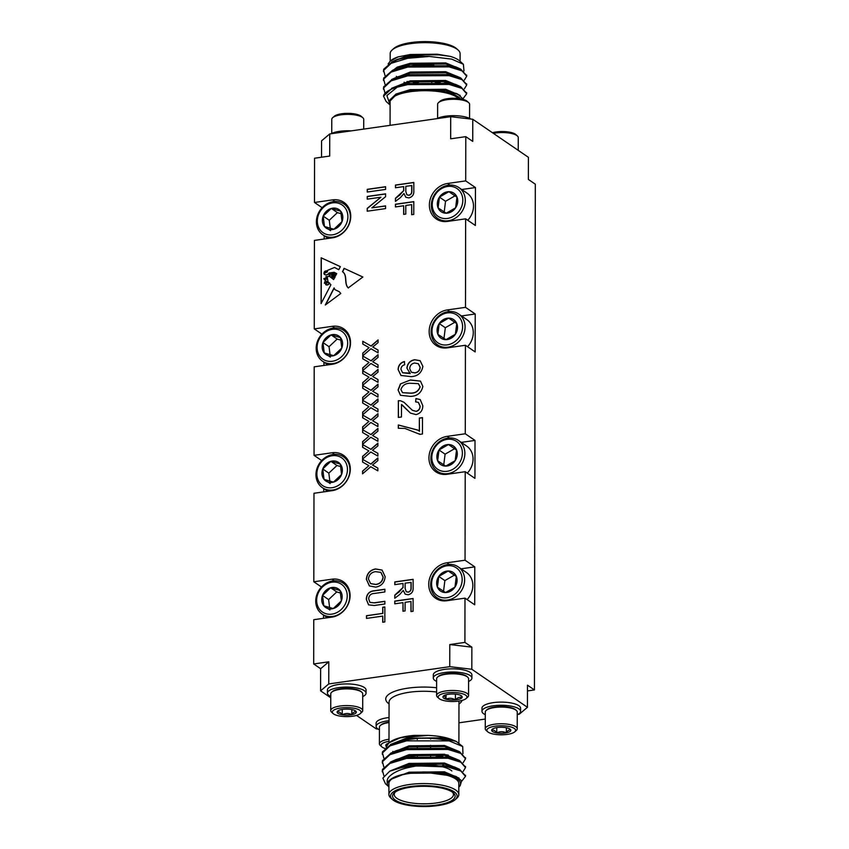 <?xml version="1.0" encoding="UTF-8"?>
<svg xmlns="http://www.w3.org/2000/svg" width="849" height="849" viewBox="0 0 849 849"><rect width="100%" height="100%" fill="white"/><g stroke="black" fill="none" stroke-linecap="round" stroke-linejoin="round"><path stroke-width="1.27" d="M334.421 276.212L333.148 276.275L334.294 276.116L334.867 277.167L332.309 277.421L334.57 277.74L333.615 279.576L329.783 276.413L325.857 276.647L327.311 277.464L328.107 282.144L330.919 284.755L321.081 303.592L321.155 257.788L340.364 266.639L338.762 269.706L334.538 267.467L327.47 270.396L327.417 271.903L323.925 273.452L324.297 274.429M323.925 273.452C325.22 275.522 326.971 275.373 329.168 272.996L334.177 272.285L336.713 273.633L336.13 274.747L333.944 273.007L329.37 273.824L329.125 275.49L333.561 274.216L335.779 275.416L335.451 276.063L333.944 274.97L332.001 275.458L331.853 276.838L331.195 276.721M333.148 276.275L331.248 276.774M334.389 277.57L332.309 277.421L334.602 276.795M340.799 293.467L339.207 291.674L334.941 289.636L334.092 287.896L325.305 305.003L340.799 293.467M362.725 373.528L362.735 370.78L370.949 375.513L378.017 369.411L378.017 372.127L372.679 376.51L378.007 379.567L377.996 382.326L370.917 378.251L362.703 385.319L362.714 382.602L369.028 377.158L362.725 373.528M362.778 344.025L362.778 341.277L371.002 346.01L378.07 339.918L378.07 342.625L372.732 347.008L378.06 350.064L378.049 352.823L370.971 348.748L362.756 355.816L362.767 353.099L369.082 347.655L362.778 344.025M401.492 404.495L401.471 416.997L398.34 417.443L398.361 400.728L400.537 400.76L403.901 402.224L412.349 410.269L416.021 411.319C418.589 410.608 419.915 408.868 419.99 406.098L418.377 402.373L415.607 401.874L415.925 398.552L420.202 399.55L422.813 405.758C422.706 410.492 420.446 413.442 416.052 414.599L410.46 413.102L402.097 404.888M402.649 372.796L410.216 373.592L406.894 368.095C407.488 363.298 410.12 360.507 414.779 359.721L420.128 360.698L422.887 366.397C421.624 372.881 417.708 376.298 411.128 376.627L400.951 375.46L398.107 369.485C398.34 365.325 400.431 362.672 404.389 361.525L404.697 364.762C402.394 365.378 401.131 366.874 400.93 369.251L402.575 372.743L409.356 373.072M367.235 199.165L367.235 196.459L385.584 193.848L385.584 196.703L371.873 207.846L385.563 205.893L385.563 208.599L367.214 211.21L367.214 208.355L380.925 197.212L367.235 199.165M395.443 206.944L395.443 204.238L413.792 201.627L413.771 214.404L411.659 214.712L411.669 204.63L405.79 205.469L405.78 214.075L403.657 214.373L403.678 205.766L395.443 206.944M374.441 602.779L384.873 601.294L384.873 603.989L374.313 605.496L368.593 604.881L366.301 599.32C366.545 594.067 369.219 591.212 374.335 590.745L384.894 589.238L384.894 591.944L374.451 593.44C370.981 593.536 369.05 595.308 368.646 598.768L369.941 602.397L374.579 602.875L384.873 601.4M394.743 603.819L394.753 601.113L413.102 598.492L413.081 611.28L410.958 611.577L410.98 601.495L405.1 602.334L405.079 610.94L402.967 611.248L402.978 602.641L394.743 603.819M362.65 417.782L362.65 415.034L370.875 419.767L377.943 413.665L377.943 416.381L372.605 420.764L377.922 423.821L377.922 426.58L370.843 422.505L362.629 429.573L362.629 426.856L368.954 421.412L362.65 417.782M362.597 447.285L362.597 444.536L370.822 449.27L377.89 443.167L377.89 445.884L372.552 450.267L377.879 453.324L377.869 456.083L370.79 452.008L362.576 459.076L362.587 456.359L368.901 450.915L362.597 447.285M395.475 187.767L395.475 185.061L413.824 182.45L413.813 190.77C414.068 194.591 412.412 196.968 408.857 197.902L405.833 197.286L403.933 193.519L400.516 197.52L395.454 201.383L395.454 198.284L403.615 190.707L403.71 186.589L395.475 187.767M449.747 666.677L449.79 644.55L464.912 642.396L464.987 598.142L474.718 604.796L474.782 566.867L465.05 560.213L465.21 471.704L474.941 478.358L475.005 440.429L465.273 433.775L465.422 345.267L475.164 351.921L475.228 313.992L465.496 307.338L465.645 218.83L475.376 225.484L475.451 187.555L465.708 180.901L465.793 136.647L450.67 138.812L450.702 116.684L472.776 119.274L528.407 157.309L528.365 179.436L535.316 184.191L534.435 689.929L527.484 685.175L527.441 707.302L471.821 669.267L449.747 666.677L328.765 683.933L320.593 690.842L330.76 697.793M321.527 157.224L321.559 140.849L329.73 133.94L329.688 156.057L314.565 158.222L314.491 202.465L332.638 199.886A19.973 17.224 124.4 0 1 343.877 202.359A19.973 17.224 124.4 0 1 349.735 222.629A19.973 17.224 124.4 0 1 332.564 237.816L314.427 240.405L314.268 328.903L332.415 326.313A19.973 17.224 124.4 0 1 343.654 328.796A19.973 17.224 124.4 0 1 349.512 349.056A19.973 17.224 124.4 0 1 332.352 364.253L314.204 366.832L314.045 455.34L332.192 452.75A19.973 17.224 124.4 0 1 343.431 455.234A19.973 17.224 124.4 0 1 349.289 475.493A19.973 17.224 124.4 0 1 332.129 490.68L313.981 493.269L313.822 581.777L331.97 579.188A19.973 17.224 124.4 0 1 343.208 581.671A19.973 17.224 124.4 0 1 349.077 601.93A19.973 17.224 124.4 0 1 331.906 617.117L313.759 619.706L313.684 663.96L328.807 661.806L328.765 683.933M465.05 560.213L446.903 562.791A19.973 17.224 -55.6 0 0 429.743 577.989A19.973 17.224 -55.6 0 0 435.601 598.248A19.973 17.224 -55.6 0 0 446.839 600.731L464.987 598.142M465.273 433.775L447.126 436.365A19.973 17.224 -55.6 0 0 429.955 451.551A19.973 17.224 -55.6 0 0 435.824 471.811A19.973 17.224 -55.6 0 0 447.062 474.294L465.21 471.704M465.496 307.338L447.349 309.927A19.973 17.224 -55.6 0 0 430.178 325.114A19.973 17.224 -55.6 0 0 436.036 345.384A19.973 17.224 -55.6 0 0 447.274 347.857L465.422 345.267M465.708 180.901L447.561 183.49A19.973 17.224 -55.6 0 0 430.401 198.677A19.973 17.224 -55.6 0 0 436.259 218.946A19.973 17.224 -55.6 0 0 447.497 221.419L465.645 218.83M362.576 462.036L362.576 459.288L370.79 464.021L377.869 457.919L377.858 460.636L372.531 465.019L377.847 468.075L377.847 470.834L370.769 466.759L362.555 473.827L362.555 471.11L368.88 465.666L362.576 462.036M362.619 432.534L362.629 429.785L370.843 434.518L377.922 428.416L377.911 431.133L372.573 435.516L377.901 438.572L377.901 441.331L370.811 437.256L362.608 444.324L362.608 441.607L368.933 436.163L362.619 432.534M362.672 403.031L362.682 400.282L370.896 405.015L377.964 398.913L377.964 401.63L372.626 406.013L377.954 409.069L377.943 411.829L370.864 407.753L362.65 414.821L362.661 412.105L368.975 406.66L362.672 403.031M366.333 579.358C366.874 573.542 369.931 570.072 375.513 568.947L382.061 570.072L385.149 576.683C384.576 582.626 381.424 586.097 375.693 587.115L369.379 585.927L366.471 579.453C367.012 573.637 370.068 570.167 375.651 569.042L375.513 568.947M366.503 618.412L366.503 615.705L382.74 613.392L382.75 607.247L384.862 606.939L384.841 621.946L382.719 622.243L382.729 616.098L366.503 618.412M367.246 192.033L367.246 189.338L385.595 186.716L385.595 189.423L367.246 192.033M394.785 584.643L394.785 581.936L413.134 579.315L413.123 587.635C413.378 591.466 411.723 593.844 408.157 594.778L405.143 594.162L403.233 590.395L399.826 594.385L394.753 598.258L394.764 595.16L402.925 587.582L403.01 586.235L403.01 583.465L394.785 584.643M400.441 383.907L410.47 379.991L420.467 381.105L422.855 386.422C421.369 392.885 417.23 396.207 410.438 396.387L400.463 395.294L398.075 389.956L400.441 383.907L410.47 379.991M419.321 431.165L419.342 418.058L422.484 417.612L422.452 433.998L419.915 434.359L404.962 428.448L398.319 428.267L398.319 424.988L417.867 430.082L419.459 431.26L419.342 418.058M362.756 358.777L362.756 356.028L370.971 360.761L378.049 354.67L378.038 357.376L372.7 361.759L378.028 364.815L378.028 367.575L370.949 363.499L362.735 370.567L362.735 367.85L369.06 362.406L362.756 358.777M362.703 388.28L362.703 385.531L370.917 390.264L377.996 384.162L377.985 386.879L372.658 391.262L377.975 394.318L377.975 397.077L370.896 393.002L362.682 400.07L362.682 397.353L369.007 391.909L362.703 388.28M362.863 277.029L344.1 268.358L362.884 277.018L348.228 287.928C343.781 283.662 347.687 275.15 342.487 271.701L343.038 272.03M344.1 268.358L342.487 271.701M313.684 663.96L320.635 668.715L328.807 661.806M464.912 642.396L471.864 647.15L471.821 669.267M465.793 136.647L472.744 141.401L472.776 119.274M475.451 187.555L461.729 189.518M475.228 313.992L461.506 315.945M475.005 440.429L461.283 442.382M474.782 566.867L461.06 568.819M323.511 618.316L323.511 615.037M321.474 587.009L313.822 581.777M323.724 491.879L323.734 488.599M321.697 460.572L314.045 455.34M323.947 365.441L323.957 362.173M321.92 334.135L314.268 328.903M324.169 239.015L324.18 235.735M322.142 207.708L314.491 202.465M356.538 715.42L376.224 728.866L378.145 729.1M320.593 690.842L320.635 668.715M329.73 133.94L450.702 116.684M458.927 722.817L485.288 719.061M517.954 714.402L519.27 714.211L527.441 707.302M527.473 690.927L534.435 689.929M449.79 644.55L471.864 647.15M437.606 118.298L437.628 104.257A15.982 5.009 0.1 0 1 438.53 102.602L440.037 101.254A14.38 4.51 0.1 0 1 453.621 98.251A14.38 4.51 0.1 0 1 467.183 101.296L468.69 102.655A15.982 5.009 0.1 0 1 469.593 104.31L469.561 118.361M438.53 102.602A15.982 5.009 0.1 0 1 453.621 99.269A15.982 5.009 0.1 0 1 468.69 102.655M436.906 118.648A19.304 6.06 0.1 0 1 454.215 115.676A19.304 6.06 0.1 0 1 470.855 119.051M363.712 129.09L363.733 119.401A15.982 5.009 -179.9 0 0 362.841 117.746L361.334 116.398A14.38 4.51 -179.9 0 0 347.761 113.352A14.38 4.51 -179.9 0 0 334.188 116.345L332.67 117.693A15.982 5.009 -179.9 0 0 331.779 119.348L331.747 133.399M362.841 117.746A15.982 5.009 -179.9 0 0 347.761 114.371A15.982 5.009 -179.9 0 0 332.67 117.693M351.189 130.873A19.304 6.06 -179.9 0 0 331.046 133.749M463.989 70.976L463.395 64.28L451.721 59.122L429.382 56.448A41.612 13.053 -179.9 0 0 398.584 59.324L392.556 61.542L383.684 69.257L383.536 71.136M406.257 83.796L409.324 84.348M449.036 84.422L451.785 83.881M466.674 75.667L460.72 69.13L449.153 65.776L407.722 65.967L392.546 70.329L383.674 78.044L383.525 79.912M466.653 84.444L460.71 77.906L449.142 74.553L407.711 74.744L392.525 79.106L383.652 86.821L383.504 88.689M466.642 93.231L460.689 86.694L449.132 83.34L407.69 83.531L392.514 87.882L383.525 96.128A41.612 13.053 0.1 0 1 397.173 87.192L386.889 95.555L390.105 105.032M429.382 56.448L407.732 58.284L391.156 63.304L383.684 70.361L385 75.529M403.636 84.338L406.247 84.889M451.774 84.974L454.088 84.433M464.382 80.061L466.717 76.219L462.026 70.86L449.153 66.869L407.722 67.06L391.145 72.08L383.663 79.137L384.99 84.316M464.371 88.848L466.706 85.006L462.015 79.647L449.142 75.657L407.7 75.848L391.134 80.867L383.652 87.925L384.968 93.093M463.278 98.388L466.685 93.783L461.994 88.423L449.121 84.433L407.69 84.624L397.173 87.192M398.584 59.324C407.711 56.787 412.656 55.726 425.529 54.845L439.124 54.867L450.363 56.395L437.182 54.198L410.258 54.516L398.022 56.915L390.211 61.16L388.12 63.983M450.363 56.395A36.613 11.483 0.1 0 1 459.691 60.948L463.405 64.28M459.171 68.96A36.613 11.483 0.1 0 1 458.63 69.374M394.138 70.743A36.613 11.483 0.1 0 1 393.405 70.371M390.211 61.149L390.572 60.831A36.613 11.483 0.1 0 1 398.022 56.915M458.237 68.238A34.958 10.963 0.1 0 1 457.399 68.939M395.241 70.318A34.958 10.963 0.1 0 1 394.286 69.788M460.084 61.298L460.094 53.678A34.958 10.963 -179.9 0 0 458.142 50.059A34.958 10.963 -179.9 0 0 410.545 43.639A34.958 10.963 -179.9 0 0 392.164 49.942A34.958 10.963 -179.9 0 0 390.19 53.561L390.179 61.192M392.164 49.942L393.734 48.531A33.291 10.443 0.1 0 1 411.245 42.535A33.291 10.443 0.1 0 1 456.571 48.648L458.142 50.059M460.487 98.813A36.613 11.483 -179.9 0 0 404.718 92.085L395.56 95.364L389.458 101.604L390.105 103.727M390.073 125.334L390.105 101.604A34.958 10.963 0.1 0 1 410.46 91.681A34.958 10.963 0.1 0 1 458.502 98.526M404.718 92.085L434.019 89.559L457.802 94.165L463.671 99.556M389.649 104.639L386.136 101.477L383.525 96.128M433.839 65.299A29.63 9.297 -179.9 0 0 412.731 65.702A29.63 9.297 -179.9 0 0 402.341 68.185M396.334 76.325A29.63 9.297 -179.9 0 0 397.035 77.079M407.032 81.493A29.63 9.297 -179.9 0 0 409.621 82.056M413.378 82.682A29.63 9.297 -179.9 0 0 418.44 83.202M435.219 82.915A29.63 9.297 -179.9 0 0 440.355 82.151M453.695 76.643A29.63 9.297 -179.9 0 0 454.342 75.72M450.023 74.723A26.298 8.246 0.1 0 1 451.063 76.039M447.147 81.865A26.298 8.246 0.1 0 1 442.679 83.489M410.523 84.168A26.298 8.246 0.1 0 1 407.807 83.51M405.79 82.894A26.298 8.246 0.1 0 1 404.071 82.236M398.881 77.885A26.298 8.246 0.1 0 1 398.85 76.803M437.182 54.198L410.247 55.609L397.491 59.324L392.556 61.542M395.263 60.438L391.601 63.081M455.128 77.026L456.879 76.208M460.062 69.936L457.887 68.005M460.72 69.13L455.796 66.891L445.693 64.015L410.237 64.386L397.481 68.111L392.546 70.329M395.252 69.225L391.591 71.868M400.155 85.197L401.98 85.823M455.106 85.813L456.858 84.996M460.041 78.713L457.866 76.781M460.71 77.906L445.672 72.791L410.226 73.173L397.459 76.888L392.525 79.106M395.231 78.002L391.569 80.644M460.031 87.5L455.764 84.454L445.661 81.578L410.205 81.95L392.514 87.882M395.22 86.778L392.132 88.901M456.688 93.687L445.651 90.355L410.194 90.726L397.332 94.494M410.258 54.516L391.612 61.988M453.897 76.399L455.128 75.932M460.052 68.822L445.693 62.922L410.237 63.293L397.183 67.145L390.169 72.6M401.991 84.73L404.06 85.346M453.387 85.356L455.106 84.709M460.041 77.609L445.683 71.698L410.226 72.069L391.58 79.551M460.02 86.386L445.661 80.475L410.205 80.857L391.559 88.328M460.179 95.417L445.651 89.262L410.194 89.633L396.005 94.037L389.617 100.182L389.458 101.466M518.24 150.358L518.261 137.58A15.982 5.009 -179.9 0 0 517.359 135.925A15.982 5.009 -179.9 0 0 501.674 132.55A15.982 5.009 -179.9 0 0 493.407 133.378M517.359 135.925L515.863 134.577A14.38 4.51 -179.9 0 0 501.738 131.531A14.38 4.51 -179.9 0 0 492.462 132.731M355.36 710.804L356.325 712.003C354.84 711.292 353.343 712.173 351.836 714.667C348.663 713.096 345.458 713.128 342.232 714.762C340.545 712.322 338.836 711.462 337.117 712.205L338.178 710.709M342.243 709.435L342.232 714.762A9.604 3.014 -179.9 0 0 351.836 714.667A9.604 3.014 -179.9 0 0 356.325 712.003A9.604 3.014 -179.9 0 0 355.795 711.133A9.604 3.014 -179.9 0 0 351.199 709.446A9.604 3.014 -179.9 0 0 341.606 709.552A9.604 3.014 -179.9 0 0 337.647 711.101A9.604 3.014 -179.9 0 0 337.117 712.205A9.604 3.014 -179.9 0 0 342.232 714.762M351.847 709.562L351.836 714.667M347.262 716.62A14.38 4.51 -179.9 0 0 360.294 713.616A14.38 4.51 -179.9 0 0 346.721 707.599A14.38 4.51 -179.9 0 0 333.137 713.574A14.38 4.51 -179.9 0 0 347.262 716.62M360.294 713.616L361.801 712.269A15.982 5.009 -179.9 0 0 362.703 710.613A15.982 5.009 -179.9 0 0 346.732 705.583A15.982 5.009 -179.9 0 0 330.739 710.56A15.982 5.009 -179.9 0 0 331.641 712.215L333.137 713.574M362.703 710.613L362.725 693.93A15.982 5.009 -179.9 0 0 361.833 692.275A15.982 5.009 -179.9 0 0 346.148 688.889A15.982 5.009 -179.9 0 0 331.672 692.222A15.982 5.009 -179.9 0 0 330.77 693.877L330.739 710.56M331.672 692.222L332.426 691.542A15.176 4.765 0.1 0 1 346.763 688.38A15.176 4.765 0.1 0 1 361.08 691.595L361.833 692.275M362.725 696.573A19.304 6.06 -179.9 0 0 366.057 693.177A19.304 6.06 -179.9 0 0 346.763 687.085A19.304 6.06 -179.9 0 0 327.449 693.113A19.304 6.06 -179.9 0 0 330.77 696.509M366.057 693.177L366.068 690.014A19.304 6.06 -179.9 0 0 346.763 683.923A19.304 6.06 -179.9 0 0 327.449 689.95L327.449 693.113M443.677 695.862L443.199 696.329C444.144 695.649 445.088 696.615 446.043 699.215L446.054 694.79M455.425 694.132L455.414 699.894C457.579 697.538 459.755 696.806 461.952 697.687L460.911 695.522M446.043 699.215C449.142 697.804 452.262 698.037 455.414 699.894A9.604 3.014 0.1 0 1 446.043 699.215A9.604 3.014 0.1 0 1 443.199 696.329A9.604 3.014 0.1 0 1 443.507 696A9.604 3.014 0.1 0 1 449.737 694.132A9.604 3.014 0.1 0 1 459.107 694.811A9.604 3.014 0.1 0 1 461.644 696.031A9.604 3.014 0.1 0 1 461.952 697.687A9.604 3.014 0.1 0 1 455.414 699.894M463.13 700.085A14.38 4.51 0.1 0 1 438.997 698.472A14.38 4.51 0.1 0 1 452.581 692.497A14.38 4.51 0.1 0 1 466.143 698.525A14.38 4.51 0.1 0 1 463.13 700.085M438.997 698.472L437.49 697.125A15.982 5.009 0.1 0 1 436.598 695.469A15.982 5.009 0.1 0 1 452.591 690.481A15.982 5.009 0.1 0 1 468.552 695.522A15.982 5.009 0.1 0 1 467.661 697.178L466.143 698.525M436.598 695.469L436.63 678.776A15.982 5.009 0.1 0 1 437.532 677.12A15.982 5.009 0.1 0 1 440.886 675.38A15.982 5.009 0.1 0 1 467.693 677.173A15.982 5.009 0.1 0 1 468.584 678.829L468.552 695.522M467.693 677.173L466.939 676.494A15.176 4.765 -179.9 0 0 452.613 673.289A15.176 4.765 -179.9 0 0 438.286 676.451L437.532 677.12M436.619 681.418A19.304 6.06 0.1 0 1 433.298 678.011A19.304 6.06 0.1 0 1 452.623 671.994A19.304 6.06 0.1 0 1 471.917 678.075A19.304 6.06 0.1 0 1 468.584 681.471M433.298 678.011L433.308 674.849A19.304 6.06 0.1 0 1 452.623 668.832A19.304 6.06 0.1 0 1 471.917 674.913L471.917 678.075M379.439 729.79A19.304 6.06 0.1 0 1 376.118 726.383L376.118 723.221A19.304 6.06 0.1 0 1 381.254 719.124A19.304 6.06 0.1 0 1 389.033 717.532M517.253 714.752A19.304 6.06 -179.9 0 0 520.586 711.356L520.586 708.193A19.304 6.06 -179.9 0 0 500.549 702.112A19.304 6.06 -179.9 0 0 481.977 708.13L481.967 711.292A19.304 6.06 -179.9 0 0 485.288 714.688M496.771 727.614L496.761 732.942C495.073 730.501 493.365 729.641 491.645 730.384L492.707 728.888M506.365 732.846C503.181 731.276 499.987 731.307 496.761 732.942A9.604 3.014 -179.9 0 0 506.365 732.846A9.604 3.014 -179.9 0 0 510.843 730.182C509.368 729.471 507.872 730.352 506.365 732.846L506.365 727.742M509.888 728.983L510.843 730.182A9.604 3.014 -179.9 0 0 510.313 729.302A9.604 3.014 -179.9 0 0 505.728 727.625A9.604 3.014 -179.9 0 0 496.124 727.731A9.604 3.014 -179.9 0 0 492.176 729.28A9.604 3.014 -179.9 0 0 491.645 730.384A9.604 3.014 -179.9 0 0 496.761 732.942M500.698 725.778A14.38 4.51 -179.9 0 0 487.666 731.753A14.38 4.51 -179.9 0 0 501.239 734.799A14.38 4.51 -179.9 0 0 514.812 731.796A14.38 4.51 -179.9 0 0 500.698 725.778M514.812 731.796L516.33 730.448A15.982 5.009 -179.9 0 0 517.221 728.792A15.982 5.009 -179.9 0 0 500.645 723.762A15.982 5.009 -179.9 0 0 485.267 728.739A15.982 5.009 -179.9 0 0 486.159 730.395L487.666 731.753M517.221 728.792L517.253 712.109A15.982 5.009 -179.9 0 0 516.362 710.454A15.982 5.009 -179.9 0 0 500.677 707.068A15.982 5.009 -179.9 0 0 486.201 710.401A15.982 5.009 -179.9 0 0 485.299 712.056L485.267 728.739M486.201 710.401L486.955 709.722A15.176 4.765 0.1 0 1 500.708 706.559A15.176 4.765 0.1 0 1 515.608 709.775L516.362 710.454M520.586 711.356A19.304 6.06 -179.9 0 0 500.549 705.264A19.304 6.06 -179.9 0 0 481.967 711.292M385.435 783.701L382.878 778.119L389.691 771.232A41.612 13.053 0.1 0 1 416.827 765.851L447.932 766.997L460.805 770.988L465.496 776.347L461.771 781.144M383.886 775.795L382.464 770.489L389.935 763.431L406.512 758.412L447.954 758.221L460.816 762.211L465.507 767.56L463.183 771.412M383.79 766.88L382.474 761.702L389.956 754.655L406.533 749.635L447.964 749.444L460.827 753.424L465.528 758.783L463.193 762.635M452.899 766.997L450.586 767.538M383.812 758.104L382.496 752.925L389.967 745.868L406.544 740.848L449.206 740.901A41.612 13.053 -179.9 0 0 418.653 738.269L440.748 738.089L456.221 741.41L462.694 746.515L449.206 740.901M389.691 771.232L406.501 766.095L447.932 765.904L459.5 769.258L465.454 775.795M382.315 771.253L382.464 769.385L391.336 761.67L406.512 757.319L447.954 757.128L459.521 760.471L465.464 767.018M382.326 762.476L382.474 760.608L391.347 752.893L406.533 748.531L447.964 748.34L459.532 751.694L465.485 758.231M450.586 766.445L447.848 766.987M382.347 753.7L382.496 751.832L391.368 744.106L406.544 739.755L418.653 738.269M416.827 765.851C406.82 767.793 401.619 768.685 393.851 773.046C386.369 777.864 387.08 779.944 387.303 783.998C387.25 782.534 388.343 781.016 390.593 779.446C394.18 776.623 400.314 774.575 408.995 773.301L422.834 771.985L456.21 776.548L461.633 780.815L460.137 785.803L458.821 786.97A36.613 11.483 -179.9 0 0 422.834 771.985M387.303 783.998A36.613 11.483 -179.9 0 0 388.916 786.832M458.81 794.59L458.821 783.531A34.958 10.963 -179.9 0 0 409.271 773.481A34.958 10.963 -179.9 0 0 388.916 783.404L388.906 794.473A34.958 10.963 0.1 0 1 409.25 784.55A34.958 10.963 0.1 0 1 458.81 794.59A34.958 10.963 0.1 0 1 456.836 798.209L455.266 799.609A33.291 10.443 -179.9 0 0 446.256 788.424A33.291 10.443 -179.9 0 0 409.95 786.599A33.291 10.443 -179.9 0 0 392.429 799.503A33.291 10.443 -179.9 0 0 423.831 806.55A33.291 10.443 -179.9 0 0 455.266 799.609M392.429 799.503L390.858 798.092A34.958 10.963 0.1 0 1 388.906 794.473M410.778 787.172A31.296 9.817 0.1 0 1 453.387 792.924A31.296 9.817 0.1 0 1 423.831 805.924A31.296 9.817 0.1 0 1 394.318 792.817A31.296 9.817 0.1 0 1 410.778 787.172M457.494 751.132A36.613 11.483 0.1 0 1 456.688 751.673M448.357 755.079A36.613 11.483 0.1 0 1 446.075 755.663M442.891 756.342A36.613 11.483 0.1 0 1 438.784 757.011M413.176 757.446A36.613 11.483 0.1 0 1 408.868 756.926M393.83 752.967A36.613 11.483 0.1 0 1 392.854 752.501M414.068 735.404L399.837 738.004L389.383 742.631A36.613 11.483 0.1 0 1 414.068 735.404L428.013 735.393C437.851 735.818 445.863 737.24 452.039 739.67L456.221 741.41M392.822 751.429A34.958 10.963 -179.9 0 0 393.596 751.885M393.745 751.959A34.958 10.963 -179.9 0 0 394.944 752.564M410.895 756.629A34.958 10.963 -179.9 0 0 416.01 757.149M435.94 756.799A34.958 10.963 -179.9 0 0 438.54 756.47A34.958 10.963 -179.9 0 0 440.843 756.109M444.536 755.377A34.958 10.963 -179.9 0 0 446.988 754.761M455.467 751.269A34.958 10.963 -179.9 0 0 456.507 750.505M388.545 743.395L386.168 747.088M401.535 758.337L403.901 758.91M451.18 758.889L453.313 758.327M462.949 753.647L462.694 746.515M395.209 792.117A29.63 9.297 -179.9 0 0 394.223 794.473A29.63 9.297 -179.9 0 0 423.842 803.823A29.63 9.297 -179.9 0 0 453.483 794.579A29.63 9.297 -179.9 0 0 452.506 792.213M402.681 767.464A29.63 9.297 0.1 0 1 411.51 765.522A29.63 9.297 0.1 0 1 451.859 770.966M399.656 767.581A26.298 8.246 -179.9 0 0 399.072 768.058L398.85 768.26M446.776 766.796A26.298 8.246 -179.9 0 0 442.764 765.108M390.593 779.446L409.006 772.197L444.452 771.826L459.065 778.119M390.37 770.892L409.016 763.421L444.473 763.049L458.831 768.95M390.381 762.115L409.038 754.644L444.483 754.262L458.842 760.173M453.918 767.273L452.199 767.921M390.402 753.339L409.048 745.857L444.505 745.486L458.863 751.386M453.939 758.497L452.22 759.144M402.882 759.123L400.813 758.507M390.413 744.552L409.059 737.081L428.013 735.393M408.995 773.301L444.452 772.919L456.2 776.548M393.087 769.894L394.021 769.353M391.325 770.446L409.016 764.514L444.473 764.142L454.576 767.018L459.5 769.258M456.656 768.133L458.842 770.064M390.381 763.209L394.042 760.566M391.336 761.67L396.271 759.452L409.027 755.737L444.483 755.366L459.521 760.471M456.677 759.356L458.853 761.288M455.382 767.708L453.918 768.377M390.402 754.432L394.053 751.789M391.347 752.893L396.281 750.675L409.048 746.961L444.505 746.579L459.532 751.694M456.688 750.569L458.874 752.501M455.69 758.783L453.928 759.59M400.813 759.611L398.977 758.985M390.413 745.655L394.074 743.002M391.368 744.106L409.059 738.174L444.515 737.802L452.039 739.67M376.118 726.383A19.304 6.06 0.1 0 1 381.254 722.287A19.304 6.06 0.1 0 1 389.033 720.695M389.022 722.096A15.176 4.765 -179.9 0 0 384.279 723.168A15.176 4.765 -179.9 0 0 381.095 724.823L380.341 725.492A15.982 5.009 0.1 0 1 383.695 723.751A15.982 5.009 0.1 0 1 389.022 722.573M385.573 748.659A14.38 4.51 0.1 0 1 381.817 746.855L380.31 745.496A15.982 5.009 0.1 0 1 379.407 743.841L379.439 727.147A15.982 5.009 0.1 0 1 380.341 725.492M379.407 743.841A15.982 5.009 0.1 0 1 383.663 740.445A15.982 5.009 0.1 0 1 389.001 739.267M381.817 746.855A14.38 4.51 0.1 0 1 384.83 742.302A14.38 4.51 0.1 0 1 388.991 741.336M386.359 746.398A9.604 3.014 0.1 0 1 386.019 744.7A9.604 3.014 0.1 0 1 386.316 744.371A9.604 3.014 0.1 0 1 388.746 743.193M386.486 744.233L386.019 744.7L387.261 744.764M339.918 202.051A18.699 16.12 -55.6 0 0 318.746 212.483A18.699 16.12 -55.6 0 0 322.832 234.812A18.699 16.12 -55.6 0 0 346.689 228.487A18.699 16.12 -55.6 0 0 343.93 203.951A18.699 16.12 -55.6 0 0 339.918 202.051M338.486 203.251A16.821 14.507 124.4 0 1 341.882 230.196A16.821 14.507 124.4 0 1 317.441 223.085A16.821 14.507 124.4 0 1 338.486 203.251M340.725 211.199A11.239 9.7 124.4 0 1 342.03 221.589A11.239 9.7 124.4 0 1 333.912 229.241A11.239 9.7 124.4 0 1 324.488 226.503A11.239 9.7 124.4 0 1 323.172 216.102A11.239 9.7 124.4 0 1 331.29 208.451A11.239 9.7 124.4 0 1 340.725 211.199L342.03 221.589L333.912 229.241L324.488 226.503L323.172 216.102L331.29 208.451L340.725 211.199M330.303 228.434L329.274 220.273L337.393 212.621L341.436 213.799M330.59 230.673L324.488 226.503M329.274 220.273L323.172 216.102M337.393 212.621L331.29 208.451M339.26 581.363A18.699 16.12 -55.6 0 0 318.088 591.795A18.699 16.12 -55.6 0 0 322.174 614.124A18.699 16.12 -55.6 0 0 346.031 607.788A18.699 16.12 -55.6 0 0 343.272 583.252A18.699 16.12 -55.6 0 0 339.26 581.363M337.817 582.563A16.821 14.507 124.4 0 1 341.224 609.508A16.821 14.507 124.4 0 1 316.783 602.397A16.821 14.507 124.4 0 1 337.817 582.563M340.056 590.501A11.239 9.7 124.4 0 1 341.372 600.901A11.239 9.7 124.4 0 1 333.254 608.553A11.239 9.7 124.4 0 1 323.819 605.804A11.239 9.7 124.4 0 1 322.514 595.414A11.239 9.7 124.4 0 1 330.632 587.763A11.239 9.7 124.4 0 1 340.056 590.501L341.372 600.901L333.254 608.553L323.819 605.804L322.514 595.414L330.632 587.763L340.056 590.501M329.645 607.746L328.616 599.585L336.735 591.933L340.778 593.111M329.921 609.975L323.819 605.804M328.616 599.585L322.514 595.414M336.735 591.933L330.632 587.763M339.473 454.926A18.699 16.12 -55.6 0 0 318.311 465.358A18.699 16.12 -55.6 0 0 322.387 487.687A18.699 16.12 -55.6 0 0 346.254 481.351A18.699 16.12 -55.6 0 0 343.495 456.815A18.699 16.12 -55.6 0 0 339.473 454.926M338.04 456.125A16.821 14.507 124.4 0 1 341.436 483.07A16.821 14.507 124.4 0 1 316.995 475.96A16.821 14.507 124.4 0 1 338.04 456.125M340.279 464.063A11.239 9.7 124.4 0 1 341.585 474.464A11.239 9.7 124.4 0 1 333.477 482.115A11.239 9.7 124.4 0 1 324.042 479.367A11.239 9.7 124.4 0 1 322.737 468.977A11.239 9.7 124.4 0 1 330.845 461.325A11.239 9.7 124.4 0 1 340.279 464.063L341.585 474.464L333.477 482.115L324.042 479.367L322.737 468.977L330.845 461.325L340.279 464.063M329.858 481.309L328.828 473.148L336.947 465.496L341.001 466.674M330.144 483.537L324.042 479.367M328.828 473.148L322.737 468.977M336.947 465.496L330.845 461.325M339.696 328.489A18.699 16.12 -55.6 0 0 318.534 338.921A18.699 16.12 -55.6 0 0 322.609 361.25A18.699 16.12 -55.6 0 0 346.477 354.914A18.699 16.12 -55.6 0 0 343.718 330.388A18.699 16.12 -55.6 0 0 339.696 328.489M338.263 329.688A16.821 14.507 124.4 0 1 341.659 356.633A16.821 14.507 124.4 0 1 317.218 349.523A16.821 14.507 124.4 0 1 338.263 329.688M340.502 337.626A11.239 9.7 124.4 0 1 341.807 348.026A11.239 9.7 124.4 0 1 333.689 355.678A11.239 9.7 124.4 0 1 324.265 352.94A11.239 9.7 124.4 0 1 322.949 342.54A11.239 9.7 124.4 0 1 331.068 334.888A11.239 9.7 124.4 0 1 340.502 337.626L341.807 348.026L333.689 355.678L324.265 352.94L322.949 342.54L331.068 334.888L340.502 337.626M330.081 354.871L329.051 346.71L337.17 339.059L341.213 340.237M330.367 357.111L324.265 352.94M329.051 346.71L322.949 342.54M337.17 339.059L331.068 334.888M467.099 599.585A18.699 16.12 -55.6 0 0 466.398 572.47L458.205 566.867A18.699 16.12 124.4 0 1 460.965 591.392A18.699 16.12 124.4 0 1 437.097 597.728A18.699 16.12 124.4 0 1 441.172 566.824A18.699 16.12 124.4 0 1 458.205 566.867M441.045 567.843A16.821 14.507 -55.6 0 0 437.543 595.765A16.821 14.507 -55.6 0 0 462.026 581.682A16.821 14.507 -55.6 0 0 441.045 567.843M438.774 576.418A11.239 9.7 -55.6 0 0 437.426 587.2A11.239 9.7 -55.6 0 0 445.523 592.538A11.239 9.7 -55.6 0 0 454.968 587.105A11.239 9.7 -55.6 0 0 456.316 576.322A11.239 9.7 -55.6 0 0 448.219 570.984A11.239 9.7 -55.6 0 0 438.774 576.418L437.426 587.2L445.523 592.538L454.968 587.105L456.316 576.322L448.219 570.984L438.774 576.418L444.876 580.599L443.539 591.244M456.327 576.482L454.321 575.155L444.876 580.599M454.321 575.155L448.219 570.984M467.311 473.148A18.699 16.12 -55.6 0 0 466.621 446.033L458.428 440.429A18.699 16.12 124.4 0 1 461.187 464.965A18.699 16.12 124.4 0 1 437.32 471.291A18.699 16.12 124.4 0 1 441.395 440.387A18.699 16.12 124.4 0 1 458.428 440.429M441.257 441.406A16.821 14.507 -55.6 0 0 437.766 469.327A16.821 14.507 -55.6 0 0 462.249 455.244A16.821 14.507 -55.6 0 0 441.257 441.406M438.997 449.991A11.239 9.7 -55.6 0 0 437.649 460.763A11.239 9.7 -55.6 0 0 445.746 466.101A11.239 9.7 -55.6 0 0 455.191 460.667A11.239 9.7 -55.6 0 0 456.539 449.896A11.239 9.7 -55.6 0 0 448.442 444.547A11.239 9.7 -55.6 0 0 438.997 449.991L437.649 460.763L445.746 466.101L455.191 460.667L456.539 449.896L448.442 444.547L438.997 449.991L445.099 454.162L443.762 464.806M456.55 450.044L454.544 448.728L445.099 454.162M454.544 448.728L448.442 444.547M467.534 346.71A18.699 16.12 -55.6 0 0 466.844 319.595L458.64 313.992A18.699 16.12 124.4 0 1 461.4 338.528A18.699 16.12 124.4 0 1 437.543 344.853A18.699 16.12 124.4 0 1 441.618 313.96A18.699 16.12 124.4 0 1 458.64 313.992M441.48 314.968A16.821 14.507 -55.6 0 0 437.988 342.9A16.821 14.507 -55.6 0 0 462.461 328.807A16.821 14.507 -55.6 0 0 441.48 314.968M439.22 323.554A11.239 9.7 -55.6 0 0 437.872 334.326A11.239 9.7 -55.6 0 0 445.969 339.664A11.239 9.7 -55.6 0 0 455.404 334.23A11.239 9.7 -55.6 0 0 456.751 323.458A11.239 9.7 -55.6 0 0 448.665 318.12A11.239 9.7 -55.6 0 0 439.22 323.554L437.872 334.326L445.969 339.664L455.404 334.23L456.751 323.458L448.665 318.12L439.22 323.554L445.322 327.725L443.985 338.369M456.773 323.607L454.756 322.291L445.322 327.725M454.756 322.291L448.665 318.12M467.757 220.273A18.699 16.12 -55.6 0 0 467.067 193.169L458.863 187.555A18.699 16.12 124.4 0 1 461.623 212.091A18.699 16.12 124.4 0 1 437.766 218.426A18.699 16.12 124.4 0 1 441.841 187.523A18.699 16.12 124.4 0 1 458.863 187.555M441.703 188.531A16.821 14.507 -55.6 0 0 438.211 216.463A16.821 14.507 -55.6 0 0 462.684 202.37A16.821 14.507 -55.6 0 0 441.703 188.531M439.442 197.117A11.239 9.7 -55.6 0 0 438.095 207.888A11.239 9.7 -55.6 0 0 446.181 213.226A11.239 9.7 -55.6 0 0 455.626 207.793A11.239 9.7 -55.6 0 0 456.974 197.021A11.239 9.7 -55.6 0 0 448.877 191.683A11.239 9.7 -55.6 0 0 439.442 197.117L438.095 207.888L446.181 213.226L455.626 207.793L456.974 197.021L448.877 191.683L439.442 197.117L445.534 201.287L444.207 211.942M456.985 197.18L454.979 195.854L445.534 201.287M454.979 195.854L448.877 191.683M395.613 187.746L395.475 185.061M395.613 185.156L413.824 182.556M405.907 197.339L403.933 193.519M395.592 201.277L395.454 198.284M395.592 198.379L399.338 195.344M399.476 195.44L403.615 190.707M403.753 190.802L403.71 186.589M406.958 194.856L408.942 195.302C410.937 194.771 411.892 193.423 411.839 191.258L411.839 185.549L405.822 186.292L405.811 191.428L406.883 194.803L408.804 195.206C410.799 194.676 411.754 193.328 411.691 191.163L411.701 185.453M362.714 462.111L362.576 459.288M362.714 459.383L370.79 464.021M370.928 464.116L377.869 458.142M377.847 468.096L372.531 465.019M362.693 473.71L362.555 471.11M362.693 471.206L368.88 465.666M362.735 447.359L362.597 444.536M362.746 444.632L370.822 449.27M370.96 449.365L377.89 443.39M377.879 453.345L372.552 450.267M362.714 458.959L362.587 456.359M362.725 456.454L368.901 450.915M362.767 432.608L362.629 429.785M362.767 429.881L370.843 434.518M370.981 434.614L377.922 428.639M377.901 438.593L372.573 435.516M362.746 444.207L362.608 441.607M362.746 441.703L368.933 436.163M362.788 417.857L362.65 415.034M362.788 415.129L370.875 419.767M371.013 419.862L377.943 413.887M377.922 423.842L372.605 420.764M362.767 429.456L362.629 426.856M362.767 426.951L368.954 421.412M362.81 403.105L362.682 400.282M362.82 400.378L370.896 405.015M371.034 405.111L377.964 399.136M377.954 409.091L372.626 406.013M362.799 414.705L362.661 412.105M362.799 412.2L368.975 406.66M394.891 603.798L394.753 601.113M394.891 601.209L413.102 598.609M411.096 611.556L410.98 601.495M403.105 611.227L402.978 602.641M375.651 569.042L382.124 570.114M369.442 585.98L366.471 579.453M370.705 583.634L375.863 584.505C380.15 583.932 382.591 581.459 383.175 577.097L380.904 572.396M383.037 577.002L380.84 572.353L375.481 571.664C371.31 572.29 368.965 574.752 368.445 579.039L370.631 583.592L375.714 584.409C380.012 583.836 382.453 581.363 383.037 577.002L383.175 577.097M368.668 604.934L366.301 599.32M366.439 599.415C366.683 594.162 369.357 591.307 374.473 590.84L384.894 589.355M370.015 602.44L374.579 602.875M366.641 618.39L366.503 615.705M366.641 615.801L382.74 613.392M382.878 613.487L382.75 607.247M382.888 607.343L384.862 607.056M382.857 622.221L382.729 616.098M395.581 206.923L395.443 204.238M395.581 204.333L413.792 201.733M411.797 214.691L411.669 204.63M403.795 214.351L403.678 205.766M367.384 192.023L367.246 189.338M367.384 189.433L385.595 186.833M367.373 199.144L367.235 196.459M367.373 196.554L385.584 193.965M385.563 206.01L371.873 207.846M367.352 211.199L367.214 208.355M367.352 208.451L380.925 197.212M394.923 584.621L394.785 581.936M394.923 582.032L413.134 579.432M405.217 594.204L403.233 590.395M394.891 598.152L394.764 595.16M394.902 595.255L398.637 592.209M398.775 592.305L402.925 587.582M403.063 587.678L403.01 583.465M406.268 591.721L408.252 592.167C410.237 591.636 411.203 590.288 411.139 588.134L411.149 582.414L405.132 583.157L405.122 588.293L406.193 591.679L408.114 592.071C410.099 591.541 411.065 590.193 411.001 588.039L411.012 582.318M401.025 375.502L398.107 369.485M398.245 369.58C398.478 365.42 400.569 362.767 404.527 361.621M410.216 373.592L406.894 368.095M407.032 368.19C407.637 363.393 410.258 360.602 414.917 359.817L414.779 359.721M414.917 359.817L420.202 360.751M411.447 372.276L414.959 372.913C418.101 372.446 419.841 370.61 420.202 367.394L418.366 363.754M409.706 368.699L411.383 372.233L414.821 372.817C417.952 372.35 419.703 370.514 420.064 367.299L418.292 363.701L414.609 363.022C411.563 363.616 409.929 365.505 409.706 368.699M410.608 380.087L420.542 381.159M400.537 395.337L398.075 389.956M398.213 390.052L400.579 384.003M402.617 392.726L410.587 393.204C415.405 393.32 418.599 391.219 420.17 386.889L418.355 383.631L410.47 383.27C405.673 383.143 402.479 385.244 400.898 389.553L402.543 392.673L410.449 393.108C415.267 393.225 418.461 391.124 420.032 386.794L418.355 383.631M398.478 417.432L398.361 400.728M398.51 400.824L400.537 400.76M400.686 400.855L403.975 402.267M412.423 410.322L416.021 411.319M416.169 411.415C418.727 410.704 420.053 408.963 420.128 406.193L419.99 406.098M420.128 406.193L418.451 402.426M415.766 401.864L415.925 398.552M416.074 398.648L420.276 399.603M410.534 413.155L406.024 408.931M406.162 409.027L401.63 404.591M419.48 418.154L422.484 417.729M419.926 434.359L419.077 433.743M398.457 428.257L398.319 424.988M398.468 425.084L417.931 430.135M362.916 344.1L362.778 341.277M362.926 341.372L371.002 346.01M371.14 346.105L378.07 340.131M378.06 350.085L372.732 347.008M362.894 355.699L362.767 353.099M362.905 353.195L369.082 347.655M362.894 358.851L362.756 356.028M362.894 356.124L370.971 360.761M371.109 360.857L378.049 354.882M378.028 364.837L372.7 361.759M362.873 370.451L362.735 367.85M362.873 367.946L369.06 362.406M362.863 373.602L362.735 370.78M362.873 370.875L370.949 375.513M371.087 375.608L378.017 369.633M378.007 379.588L372.679 376.51M362.841 385.202L362.714 382.602M362.852 382.697L369.028 377.158M362.841 388.354L362.703 385.531M362.841 385.626L370.917 390.264M371.066 390.36L377.996 384.385M377.975 394.339L372.658 391.262M362.82 399.953L362.682 397.353M362.82 397.449L369.007 391.909M334.092 288.257L325.613 304.77M339.282 291.716L335.015 289.689M327.406 278.812L326.844 277.687L323.777 278.631L324.53 279.735L327.544 278.907L326.907 277.729M325.995 283.64A0.7 0.605 -55.6 0 0 326.165 284.861L328.457 284.383L329.147 283.184L327.767 282.43L325.995 283.64M325.963 284.808A0.7 0.605 -55.6 0 0 326.303 284.956L327.396 284.924M327.534 285.02L328.457 284.383M328.595 284.468L329.147 283.184M324.806 272.996L326.95 270.799C324.976 270.863 324.031 271.627 324.106 273.091L326.95 270.799M323.904 273.123L324.944 273.091M333.625 279.565L329.911 276.636M325.931 276.689L327.374 277.506M328.181 282.186L329.709 283.11M340.353 266.66L321.304 257.884L321.219 303.326M324.063 273.548C325.369 275.617 327.109 275.469 329.306 273.091L329.168 272.996M329.306 273.091L334.177 272.285M334.315 272.38L336.703 273.654M336.14 274.736L333.944 273.007M329.2 275.532L333.561 274.216M335.779 275.437L333.699 274.312M335.472 276.031L334.527 275.097M333.286 276.371L331.991 276.933M335.005 277.262L332.447 277.517L334.708 277.835M325.294 280.573L324.36 283.29L327.311 281.91L325.294 280.573M324.435 283.333L327.311 281.91M327.544 278.907L324.605 279.788M348.366 288.023C343.919 283.757 347.825 275.246 342.625 271.797L344.238 268.454M389.054 703.906A38.279 12.003 0.1 0 1 395.836 690.906A38.279 12.003 0.1 0 1 436.609 687.754M462.089 700.404A38.279 12.003 0.1 0 1 458.969 704.033M458.895 743.098L458.969 702.293A34.958 10.963 -179.9 0 0 458.757 701.094M436.609 692.02A34.958 10.963 -179.9 0 0 389.065 702.165L388.991 742.981M449.906 185.093L447.561 183.49M449.248 564.394L446.903 562.791M449.461 437.957L447.126 436.365M449.683 311.53L447.349 309.927M334.315 580.79L331.97 579.188M334.538 454.353L332.192 452.75M334.75 327.916L332.415 326.313M334.973 201.478L332.638 199.886M431.748 82.809L431.759 81.706M418.44 83.255L418.44 82.151M383.504 70.584L383.504 71.687M383.493 79.36L383.493 80.464M383.472 88.147L383.472 89.241M466.717 75.126L466.717 76.219M466.706 83.902L466.706 84.996M466.685 92.679L466.685 93.783M454.746 68.143L454.746 67.039M395.496 70.234L395.496 69.13M395.507 61.446L395.507 60.353M398.16 78.108L397.268 77.291M460.689 86.694L455.764 84.454M457.802 94.165L455.754 93.231M417.294 738.375L417.294 739.479M417.284 747.162L417.273 748.256M417.262 755.939L417.262 757.032M430.613 738.354L430.613 739.033M430.602 745.295L430.592 747.81M430.581 755.493L430.581 756.597M465.496 776.347L465.496 775.243M465.507 767.56L465.517 766.467M465.528 758.783L465.528 757.69M382.283 771.805L382.283 770.712M382.294 763.028L382.305 761.924M382.315 754.252L382.315 753.148M388.916 786.853L385.425 783.712M322.832 234.812L328.139 238.442M343.93 203.951L348.164 206.838M322.174 614.124L327.481 617.754M343.272 583.252L347.496 586.139M322.387 487.687L327.703 491.316M343.495 456.815L347.719 459.712M322.609 361.25L327.916 364.879M343.718 330.388L347.941 333.275M437.097 597.728L441.321 600.614M437.32 471.291L441.544 474.177M437.543 344.853L441.767 347.75M437.766 218.426L441.989 221.313"/></g></svg>
